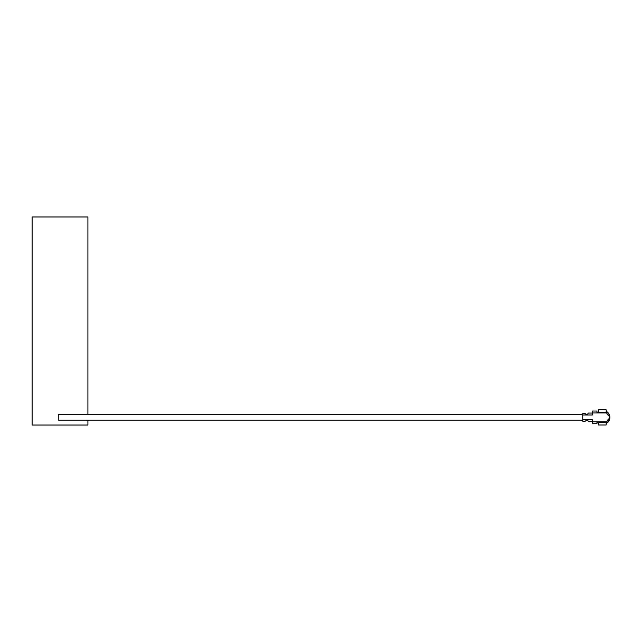 <?xml version="1.0" encoding="UTF-8"?>
<svg xmlns="http://www.w3.org/2000/svg" width="642" height="642" viewBox="0 0 642 642"><rect width="100%" height="100%" fill="white"/><g stroke="black" fill="none" stroke-linecap="round" stroke-linejoin="round"><path stroke-width="0.96" d="M582.743 414.459L58.27 414.459L58.27 420.133L582.743 420.133M585.809 414.459L587.799 414.459M87.914 414.459L87.914 216.972L32.1 216.972L32.1 425.028L87.914 425.028L87.914 420.133M598.432 412.3A6.853 6.853 0 0 1 598.48 412.268L596.956 412.3L596.956 411.032L592.389 411.032L592.389 414.997L582.743 414.997L582.743 413.576L585.279 413.576L586.298 414.588L587.31 414.588L588.329 413.063L592.389 413.063L588.329 413.063M606.16 411.273A6.853 6.853 0 0 1 606.16 423.487M587.31 420.173L588.329 421.184L587.31 420.173L586.298 420.173L585.279 421.184L582.743 421.184L582.743 419.756L592.389 419.756L592.389 421.786L606.658 421.786L606.088 424.988L598.48 424.988L598.48 422.42L596.956 422.452L596.956 423.72L592.389 423.72L592.389 421.786M592.389 421.69L588.329 421.69L588.329 421.184M606.088 409.765L606.658 412.966A7.672 7.672 0 0 1 606.425 412.333L598.48 412.333L598.48 409.765L606.088 409.765L598.48 409.765M606.225 423.158A6.597 6.597 0 0 0 609.523 418.648L609.138 418.648A7.672 7.672 0 0 0 606.425 422.42L598.793 422.42M582.743 414.997L582.743 419.756M606.225 411.602A6.597 6.597 0 0 1 609.523 416.112L609.138 416.112A7.672 7.672 0 0 1 606.658 412.966L592.389 412.966M609.523 418.648A6.597 6.597 0 0 0 609.523 416.112"/></g></svg>

